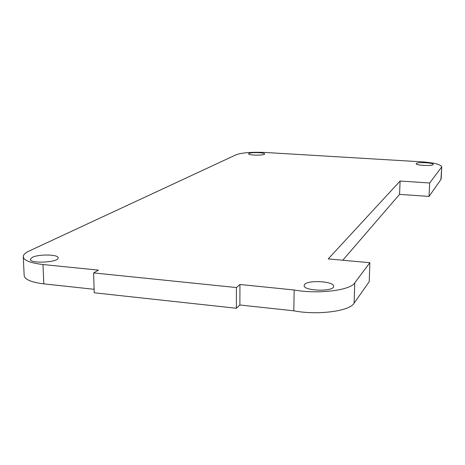 <?xml version="1.0" encoding="UTF-8"?>
<svg xmlns="http://www.w3.org/2000/svg" width="465" height="465" viewBox="0 0 465 465"><rect width="100%" height="100%" fill="white"/><g stroke="black" fill="none" stroke-linecap="round" stroke-linejoin="round"><path stroke-width="0.7" d="M441.529 167.202L429.683 182.989L400.109 181.042L328.22 258.918L369.873 262.708L354.743 282.877C350.593 290.34 317.944 294.38 294.153 289.991L239.952 284.493L236.429 287.55L93.605 272.914L98.429 270.142L42.972 264.515C30.161 262.992 23.587 260.336 23.25 256.552C23.36 254.646 25.302 252.809 29.068 251.048L236.313 154.688C242.213 152.636 251.995 151.904 265.66 152.491L415.21 161.448C431.311 162.157 440.157 163.924 441.75 166.743L440.907 179.519L429.038 196.428L399.563 194.37L342.769 260.243M441.134 178.891L440.907 179.519M429.683 182.989L429.038 196.428M416.262 163.541L416.169 163.715C415.472 165.499 433.368 166.238 433.188 164.412C433.816 162.721 417.349 161.884 416.262 163.541M304.668 284.435L304.174 285.423C302.75 290.98 333.777 292.049 333.62 286.417C334.847 281.412 308.342 279.628 304.668 284.435M32.329 257.36L30.347 259.284C29.516 263.928 58.776 262.463 58.125 257.93C58.846 254.378 38.822 253.942 32.329 257.36M249.042 153.421L248.636 153.805C248.078 155.461 264.905 155.641 264.637 153.979C265.155 152.555 251.431 152.067 249.042 153.421M94.128 289.294L43.82 283.871C31.068 282.255 24.517 279.43 24.168 275.39L23.267 256.93M93.605 272.914L94.238 292.787L236.377 308.266L239.882 305.005L293.81 310.818C317.473 315.473 349.965 311.143 354.115 303.18L369.222 281.656L369.873 262.708M400.109 181.042L399.563 194.37M354.743 282.877L354.115 303.18M294.153 289.991L293.81 310.818M236.429 287.55L236.377 308.266M239.952 284.493L239.882 305.005M42.972 264.515L43.82 283.871M441.128 179.025L441.75 166.743"/></g></svg>

